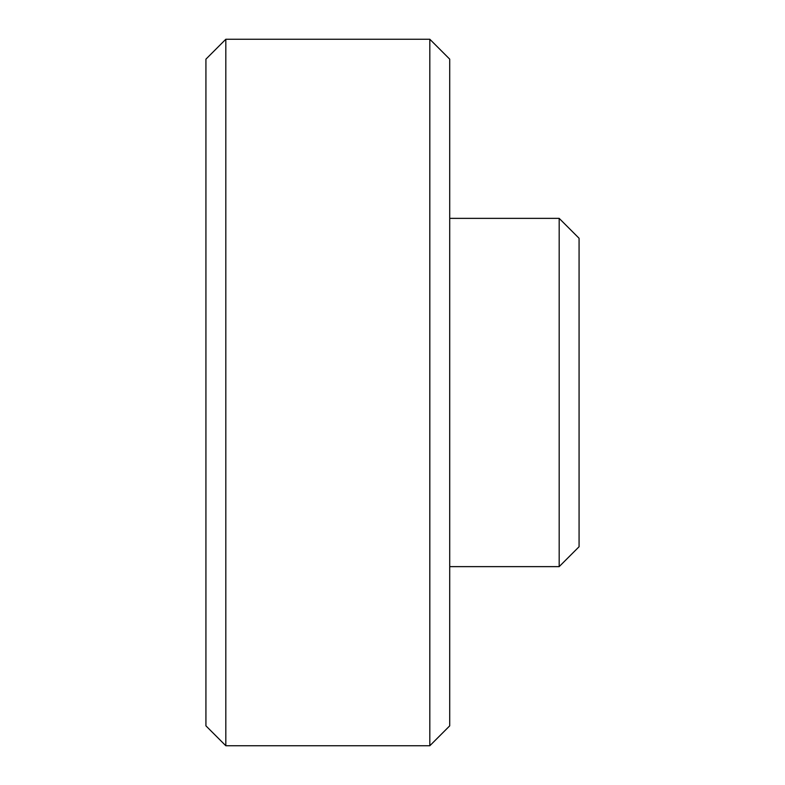 <?xml version="1.0" encoding="UTF-8"?>
<svg xmlns="http://www.w3.org/2000/svg" width="785" height="785" viewBox="0 0 785 785"><rect width="100%" height="100%" fill="white"/><g stroke="black" fill="none" stroke-linecap="round" stroke-linejoin="round"><path stroke-width="1.18" d="M225.825 39.25L205.925 59.15L205.925 725.85L225.825 745.75L429.817 745.75L429.817 39.25L225.825 39.25L225.825 745.75M429.817 39.25L449.717 59.15L449.717 725.85L429.817 745.75M449.717 566.633L559.175 566.633L559.175 218.367L449.717 218.367M559.175 218.367L579.075 238.267L579.075 546.733L559.175 566.633"/></g></svg>
